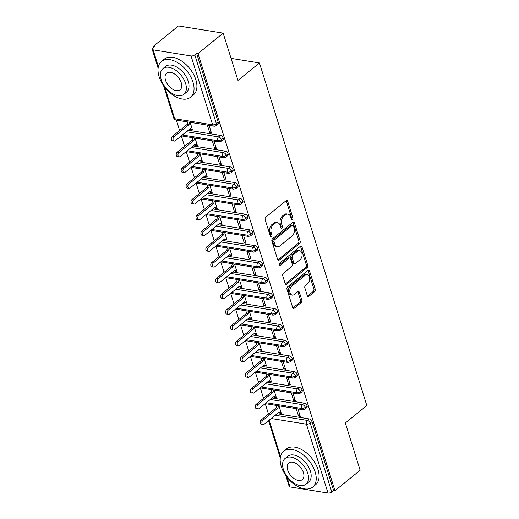 <?xml version="1.0" encoding="UTF-8"?>
<svg xmlns="http://www.w3.org/2000/svg" width="519" height="519" viewBox="0 0 519 519"><rect width="100%" height="100%" fill="white"/><g stroke="black" fill="none" stroke-linecap="round" stroke-linejoin="round"><path stroke-width="0.78" d="M292.405 219.466A1.265 0.843 99.1 0 0 292.852 217.746L287.708 201.314A1.81 1.207 99.1 0 0 286.864 200.444A1.81 1.207 99.1 0 0 286.092 200.684L265.786 217.189A1.81 1.207 99.1 0 0 265.144 219.647L270.295 236.074A1.265 0.843 99.1 0 0 270.879 236.683A1.265 0.843 99.1 0 0 271.424 236.515A1.265 0.843 99.1 0 0 271.872 234.796L271.203 232.668A5.793 3.867 99.1 0 1 273.266 224.785L274.96 223.41A5.793 3.867 99.1 0 1 277.425 222.638A5.793 3.867 99.1 0 1 280.117 225.428L280.785 227.549A1.265 0.843 99.1 0 0 281.006 226.05L280.338 223.923L281.694 224.143A5.793 3.867 99.1 0 1 283.757 216.261L285.45 214.885A5.793 3.867 99.1 0 1 287.915 214.113A5.793 3.867 99.1 0 1 290.608 216.903L291.276 219.024A1.265 0.843 99.1 0 0 291.86 219.634A1.265 0.843 99.1 0 0 292.405 219.466M291.269 219.012A1.265 0.843 99.1 0 0 291.496 217.526L286.352 201.1A1.81 1.207 99.1 0 0 286.138 200.652M270.289 236.061A1.265 0.843 99.1 0 0 270.516 234.575L269.848 232.447L271.203 232.668M280.785 227.549A1.265 0.843 99.1 0 0 281.369 228.159A1.265 0.843 99.1 0 0 281.914 227.99A1.265 0.843 99.1 0 0 282.362 226.271L281.694 224.143M307.3 295.674A1.81 1.207 99.1 0 0 308.137 296.544A1.81 1.207 99.1 0 0 308.909 296.304L314.605 291.678A1.81 1.207 99.1 0 0 315.247 289.213L309.532 270.97A1.81 1.207 99.1 0 0 308.695 270.101A1.81 1.207 99.1 0 0 307.923 270.341L287.617 286.838A1.81 1.207 99.1 0 0 286.975 289.304L292.69 307.546A1.81 1.207 99.1 0 0 293.527 308.416A1.81 1.207 99.1 0 0 294.299 308.176L301.182 302.583A1.81 1.207 99.1 0 0 301.824 300.118L299.379 292.314A1.81 1.207 99.1 0 0 298.542 291.444A1.81 1.207 99.1 0 0 297.77 291.684L294.357 294.455A4.84 3.231 99.1 0 1 292.288 295.103A4.84 3.231 99.1 0 1 289.784 291.341A4.84 3.231 99.1 0 1 291.762 286.183L305.127 275.323A4.84 3.231 99.1 0 1 307.196 274.674A4.84 3.231 99.1 0 1 309.7 278.437A4.84 3.231 99.1 0 1 307.722 283.595L305.496 285.405A1.81 1.207 99.1 0 0 304.848 287.87L307.3 295.674M164.847 87.341L174.682 118.715L212.621 124.826L191.044 55.948L153.099 49.843A2.764 1.233 -17.4 0 1 152.184 49.266A2.764 1.233 -17.4 0 1 152.787 48.111L154.63 46.619L153.274 46.399L178.439 25.95L223.157 33.151L197.992 53.6L196.636 53.386L194.8 54.878L216.378 123.749L218.22 122.257L196.636 53.386M223.157 33.151L237.968 80.406L259.455 62.942L366.816 405.534L345.33 422.998L360.134 470.246L334.969 490.702L197.992 53.6M299.534 243.593A1.81 1.207 99.1 0 0 300.183 241.127L294.461 222.885A1.81 1.207 99.1 0 0 293.624 222.015A1.81 1.207 99.1 0 0 292.852 222.255L272.546 238.753A1.81 1.207 99.1 0 0 271.904 241.218L277.62 259.461A1.81 1.207 99.1 0 0 278.463 260.33A1.81 1.207 99.1 0 0 279.235 260.09L299.534 243.593L298.185 243.372A1.81 1.207 99.1 0 0 298.827 240.913L293.112 222.664A1.81 1.207 99.1 0 0 292.898 222.223M302 246.927L307.715 265.17A1.81 1.207 99.1 0 1 307.073 267.635L286.767 284.133A1.81 1.207 99.1 0 1 285.995 284.373A1.81 1.207 99.1 0 1 285.152 283.504L282.706 275.693A1.81 1.207 99.1 0 1 283.355 273.234L291.587 266.539A1.81 1.207 99.1 0 0 292.229 264.08L290.608 258.897A1.81 1.207 99.1 0 0 289.764 258.027A1.81 1.207 99.1 0 0 288.992 258.267L280.422 265.235A1.265 0.843 99.1 0 1 279.877 265.404A1.265 0.843 99.1 0 1 279.228 264.424A1.265 0.843 99.1 0 1 279.741 263.075L300.384 246.298A1.81 1.207 99.1 0 1 301.156 246.058A1.81 1.207 99.1 0 1 302 246.927L300.644 246.707L306.359 264.95L307.715 265.17M259.455 62.942L231.059 58.368M191.044 55.948A2.764 1.233 -17.4 0 0 194.8 54.878M334.969 490.702L333.613 490.481L331.777 491.98A2.764 1.233 162.6 0 1 328.021 493.05L290.076 486.939A2.764 1.233 162.6 0 1 289.161 486.368L285.735 475.436M268.485 414.052L265.222 403.633M263.548 398.3L260.285 387.881M258.611 382.548L255.348 372.129M253.674 366.797L250.411 356.378M248.744 351.045L245.474 340.626M243.807 335.293L240.544 324.881M238.87 319.542L235.607 309.129M233.933 303.79L230.67 293.378M228.996 288.039L225.733 277.626M224.059 272.287L220.796 261.874M219.122 256.535L215.859 246.123M214.185 240.784L210.922 230.371M209.254 225.032L205.985 214.619M204.317 209.28L201.054 198.868M199.38 193.535L196.117 183.116M194.443 177.783L191.18 167.365M189.506 162.032L186.243 151.613M184.569 146.28L181.306 135.861M179.632 130.529L176.369 120.11M153.598 47.456L153.274 46.399M190.123 122.322L192.471 129.815L190.713 129.529L191.174 129.153M207.334 125.098L209.682 132.585L211.012 131.502M209.682 132.585L211.447 132.87L209.099 125.377M189.935 128.816L190.713 129.529M333.613 490.481L312.029 421.61L310.193 423.102L331.777 491.98M275.226 415.232L307.417 420.416L309.259 418.917L277.062 413.734M309.259 418.917A2.764 1.648 50.9 0 1 312.029 421.61M218.22 122.257A2.764 1.648 50.9 0 1 217.928 124.073L216.092 125.572A2.764 1.648 50.9 0 0 216.378 123.749A2.764 1.233 -17.4 0 1 212.621 124.826A2.764 1.849 99.1 0 0 213.906 126.156A2.764 2.764 0 0 0 216.092 125.572M270.289 399.481L302.486 404.664L304.322 403.166A2.764 1.648 50.9 0 1 307.092 405.858A2.764 1.648 50.9 0 1 306.781 407.597L304.945 409.095A2.764 1.648 50.9 0 0 305.256 407.35A2.764 1.233 162.6 0 1 301.5 408.427L266.26 402.75M304.322 403.166L272.125 397.982M278.787 412.339L279.559 413.053L281.324 413.338L278.975 405.852M296.187 408.622L298.535 416.108L300.293 416.394L297.951 408.907M265.352 383.729L297.549 388.913L299.385 387.414A2.764 1.648 50.9 0 1 302.162 390.106A2.764 1.648 50.9 0 1 301.844 391.845L300.008 393.344A2.764 1.648 50.9 0 0 300.319 391.598A2.764 1.233 162.6 0 1 296.563 392.675L261.323 386.999M299.385 387.414L267.188 382.231M273.85 396.587L274.622 397.301L276.387 397.586L274.038 390.1M291.25 392.87L293.598 400.357L295.356 400.642L293.014 393.155M260.415 367.977L292.612 373.161L294.448 371.669A2.764 1.648 50.9 0 1 297.225 374.355A2.764 1.648 50.9 0 1 296.913 376.1L295.071 377.592A2.764 1.648 50.9 0 0 295.382 375.847A2.764 1.233 162.6 0 1 291.626 376.924L256.386 371.247M294.448 371.669L262.257 366.479M268.913 380.836L269.692 381.549L271.45 381.835L269.102 374.348M286.313 377.118L288.661 384.605L290.419 384.89L288.077 377.404M255.478 352.226L287.675 357.409L289.511 355.917A2.764 1.648 50.9 0 1 292.288 358.603A2.764 1.648 50.9 0 1 291.976 360.348L290.134 361.84A2.764 1.648 50.9 0 0 290.445 360.102A2.764 1.233 162.6 0 1 286.689 361.172L251.449 355.496M289.511 355.917L257.32 350.734M263.976 365.084L264.755 365.798L266.513 366.083L264.171 358.597M281.376 361.367L283.724 368.853L285.489 369.139L283.14 361.652M250.541 336.474L282.738 341.658L284.574 340.166A2.764 1.648 50.9 0 1 287.351 342.851A2.764 1.648 50.9 0 1 287.039 344.597L285.197 346.089A2.764 1.648 50.9 0 0 285.508 344.35A2.764 1.233 162.6 0 1 281.752 345.42L246.519 339.744M284.574 340.166L252.383 334.982M259.039 349.332L259.818 350.046L261.576 350.331L259.234 342.845M276.439 345.615L278.787 353.102L280.552 353.387L278.203 345.901M245.61 320.723L277.801 325.906L279.644 324.414A2.764 1.648 50.9 0 1 282.414 327.1A2.764 1.648 50.9 0 1 282.102 328.845L280.266 330.337A2.764 1.648 50.9 0 0 280.578 328.598A2.764 1.233 162.6 0 1 276.822 329.669L241.582 323.999M279.644 324.414L247.446 319.23M254.102 333.581L254.881 334.294L256.639 334.58L254.297 327.093M271.508 329.863L273.85 337.35L275.615 337.635L273.266 330.149M240.673 304.971L272.864 310.154L274.707 308.662A2.764 1.648 50.9 0 1 277.477 311.348A2.764 1.648 50.9 0 1 277.165 313.093L275.329 314.585A2.764 1.648 50.9 0 0 275.641 312.847A2.764 1.233 162.6 0 1 271.885 313.917L236.645 308.247M274.707 308.662L242.509 303.479M249.165 317.829L249.944 318.549L251.709 318.828L249.36 311.342M266.571 314.112L268.913 321.598L270.678 321.884L268.329 314.397M235.736 289.219L267.927 294.403L269.77 292.911A2.764 1.648 50.9 0 1 272.54 295.596A2.764 1.648 50.9 0 1 272.228 297.342L270.393 298.834A2.764 1.648 50.9 0 0 270.704 297.095A2.764 1.233 162.6 0 1 266.948 298.166L231.708 292.495M269.77 292.911L237.572 287.727M244.235 302.077L245.007 302.798L246.772 303.077L244.423 295.59M261.634 298.36L263.983 305.847L265.741 306.132L263.393 298.646M230.799 273.468L262.997 278.651L264.833 277.159A2.764 1.648 50.9 0 1 267.603 279.845A2.764 1.648 50.9 0 1 267.291 281.59L265.456 283.082A2.764 1.648 50.9 0 0 265.767 281.343A2.764 1.233 162.6 0 1 262.011 282.414L226.771 276.744M264.833 277.159L232.635 271.975M239.298 286.326L240.07 287.046L241.835 287.325L239.486 279.838M256.697 282.608L259.046 290.095L260.804 290.381L258.462 282.894M225.862 257.716L258.06 262.899L259.896 261.407A2.764 1.648 50.9 0 1 262.672 264.1A2.764 1.648 50.9 0 1 262.355 265.838L260.519 267.33A2.764 1.648 50.9 0 0 260.83 265.592A2.764 1.233 162.6 0 1 257.074 266.662L221.834 260.992M259.896 261.407L227.698 256.224M234.361 270.574L235.133 271.294L236.898 271.573L234.549 264.087M251.76 266.857L254.109 274.35L255.867 274.629L253.525 267.142M220.925 241.964L253.123 247.148L254.959 245.656A2.764 1.648 50.9 0 1 257.735 248.348A2.764 1.648 50.9 0 1 257.424 250.087L255.582 251.579A2.764 1.648 50.9 0 0 255.893 249.84A2.764 1.233 162.6 0 1 252.137 250.911L216.897 245.24M254.959 245.656L222.768 240.472M229.424 254.823L230.202 255.543L231.961 255.822L229.612 248.335M246.823 251.105L249.172 258.598L250.937 258.877L248.588 251.391M215.988 226.213L248.186 231.396L250.022 229.904A2.764 1.648 50.9 0 1 252.798 232.596A2.764 1.648 50.9 0 1 252.487 234.335L250.645 235.827A2.764 1.648 50.9 0 0 250.956 234.088A2.764 1.233 162.6 0 1 247.2 235.159L211.96 229.489M250.022 229.904L217.831 224.721M224.487 239.071L225.265 239.791L227.024 240.076L224.682 232.583M241.886 235.354L244.235 242.847L246 243.126L243.651 235.639M211.051 210.461L243.249 215.644L245.085 214.152A2.764 1.648 50.9 0 1 247.861 216.845A2.764 1.648 50.9 0 1 247.55 218.583L245.708 220.075A2.764 1.648 50.9 0 0 246.025 218.337A2.764 1.233 162.6 0 1 242.263 219.407L207.029 213.737M245.085 214.152L212.894 208.969M219.55 223.319L220.328 224.039L222.087 224.325L219.745 216.832M236.949 219.602L239.298 227.095L241.063 227.374L238.714 219.887M206.121 194.709L238.312 199.893L240.154 198.401A2.764 1.648 50.9 0 1 242.924 201.093A2.764 1.648 50.9 0 1 242.613 202.832L240.777 204.324A2.764 1.648 50.9 0 0 241.088 202.585A2.764 1.233 162.6 0 1 237.332 203.662L202.092 197.986M240.154 198.401L207.957 193.217M214.613 207.568L215.391 208.288L217.156 208.573L214.808 201.08M232.019 203.85L234.361 211.343L236.126 211.622L233.777 204.136M201.184 178.958L233.375 184.141L235.217 182.649A2.764 1.648 50.9 0 1 237.987 185.341A2.764 1.648 50.9 0 1 237.676 187.08L235.84 188.572A2.764 1.648 50.9 0 0 236.151 186.834A2.764 1.233 162.6 0 1 232.395 187.91L197.155 182.234M235.217 182.649L203.02 177.466M209.682 191.816L210.454 192.536L212.219 192.821L209.871 185.328M227.082 188.105L229.424 195.592L231.189 195.877L228.84 188.384M196.247 163.206L228.438 168.396L230.28 166.897A2.764 1.648 50.9 0 1 233.05 169.59A2.764 1.648 50.9 0 1 232.739 171.328L230.903 172.827A2.764 1.648 50.9 0 0 231.215 171.082A2.764 1.233 162.6 0 1 227.458 172.159L192.218 166.482M230.28 166.897L198.083 161.714M204.746 176.064L205.518 176.784L207.282 177.07L204.934 169.577M222.145 172.353L224.493 179.84L226.252 180.125L223.903 172.632M191.31 147.461L223.507 152.644L225.343 151.146A2.764 1.648 50.9 0 1 228.113 153.838A2.764 1.648 50.9 0 1 227.802 155.577L225.966 157.075A2.764 1.648 50.9 0 0 226.278 155.33A2.764 1.233 162.6 0 1 222.521 156.407L187.281 150.731M225.343 151.146L193.146 145.962M199.809 160.313L200.581 161.033L202.345 161.318L199.997 153.825M217.208 156.602L219.556 164.088L221.315 164.374L218.973 156.881M186.373 131.709L218.57 136.893L220.406 135.394A2.764 1.648 50.9 0 1 223.183 138.086A2.764 1.648 50.9 0 1 222.872 139.825L221.029 141.324A2.764 1.648 50.9 0 0 221.341 139.579A2.764 1.233 162.6 0 1 217.584 140.655L182.344 134.979M220.406 135.394L188.215 130.211M194.872 144.561L195.644 145.281L197.408 145.567L195.06 138.08M212.271 140.85L214.619 148.337L216.378 148.622L214.036 141.129M223.183 138.086L221.341 139.579A2.764 1.648 50.9 0 0 218.57 136.893A2.764 1.849 99.1 0 0 217.584 140.655A2.764 1.849 99.1 0 0 218.843 141.908L181.267 135.855M195.644 145.281L196.111 144.905M214.619 148.337L215.949 147.253M200.581 161.033L201.041 160.656M219.556 164.088L220.886 163.005M205.518 176.784L205.978 176.408M224.493 179.84L225.823 178.757M210.454 192.536L210.915 192.16M229.424 195.592L230.76 194.508M215.391 208.288L215.852 207.911M234.361 211.343L235.697 210.26M220.328 224.039L220.789 223.663M239.298 227.095L240.634 226.012M225.265 239.791L225.726 239.415M244.235 242.847L245.571 241.763M230.202 255.543L230.663 255.166M249.172 258.598L250.502 257.515M235.133 271.294L235.594 270.918M254.109 274.35L255.439 273.266M240.07 287.046L240.531 286.67M259.046 290.095L260.376 289.012M245.007 302.798L245.468 302.421M263.983 305.847L265.313 304.763M249.944 318.549L250.405 318.173M268.913 321.598L270.25 320.515M254.881 334.294L255.342 333.925M273.85 337.35L275.187 336.267M259.818 350.046L260.279 349.676M278.787 353.102L280.124 352.018M264.755 365.798L265.215 365.428M283.724 368.853L285.061 367.77M269.692 381.549L270.152 381.18M288.661 384.605L289.991 383.522M274.622 397.301L275.083 396.931M293.598 400.357L294.928 399.273M279.559 413.053L280.02 412.676M298.535 416.108L299.865 415.025M228.113 153.838L226.278 155.33A2.764 1.648 50.9 0 0 223.507 152.644A2.764 1.849 99.1 0 0 222.521 156.407A2.764 1.849 99.1 0 0 223.78 157.659L186.204 151.606M233.05 169.59L231.215 171.082A2.764 1.648 50.9 0 0 228.438 168.396A2.764 1.849 99.1 0 0 227.458 172.159A2.764 1.849 99.1 0 0 228.717 173.411L191.141 167.358M237.987 185.341L236.151 186.834A2.764 1.648 50.9 0 0 233.375 184.141A2.764 1.849 99.1 0 0 232.395 187.91A2.764 1.849 99.1 0 0 233.654 189.163L196.078 183.11M242.924 201.093L241.088 202.585A2.764 1.648 50.9 0 0 238.312 199.893A2.764 1.849 99.1 0 0 237.332 203.662A2.764 1.849 99.1 0 0 238.591 204.914L201.015 198.861M247.861 216.845L246.025 218.337A2.764 1.648 50.9 0 0 243.249 215.644A2.764 1.849 99.1 0 0 242.263 219.407A2.764 1.849 99.1 0 0 243.521 220.666L205.946 214.613M252.798 232.596L250.956 234.088A2.764 1.648 50.9 0 0 248.186 231.396A2.764 1.849 99.1 0 0 247.2 235.159A2.764 1.849 99.1 0 0 248.458 236.411L210.883 230.365M257.735 248.348L255.893 249.84A2.764 1.648 50.9 0 0 253.123 247.148A2.764 1.849 99.1 0 0 252.137 250.911A2.764 1.849 99.1 0 0 253.395 252.163L215.82 246.116M262.672 264.1L260.83 265.592A2.764 1.648 50.9 0 0 258.06 262.899A2.764 1.849 99.1 0 0 257.074 266.662A2.764 1.849 99.1 0 0 258.332 267.914L220.757 261.868M267.603 279.845L265.767 281.343A2.764 1.648 50.9 0 0 262.997 278.651A2.764 1.849 99.1 0 0 262.011 282.414A2.764 1.849 99.1 0 0 263.269 283.666L225.694 277.62M272.54 295.596L270.704 297.095A2.764 1.648 50.9 0 0 267.927 294.403A2.764 1.849 99.1 0 0 266.948 298.166A2.764 1.849 99.1 0 0 268.206 299.418L230.631 293.371M277.477 311.348L275.641 312.847A2.764 1.648 50.9 0 0 272.864 310.154A2.764 1.849 99.1 0 0 271.885 313.917A2.764 1.849 99.1 0 0 273.143 315.169L235.568 309.123M282.414 327.1L280.578 328.598A2.764 1.648 50.9 0 0 277.801 325.906A2.764 1.849 99.1 0 0 276.822 329.669A2.764 1.849 99.1 0 0 278.08 330.921L240.498 324.875M287.351 342.851L285.508 344.35A2.764 1.648 50.9 0 0 282.738 341.658A2.764 1.849 99.1 0 0 281.752 345.42A2.764 1.849 99.1 0 0 283.011 346.673L245.435 340.62M292.288 358.603L290.445 360.102A2.764 1.648 50.9 0 0 287.675 357.409A2.764 1.849 99.1 0 0 286.689 361.172A2.764 1.849 99.1 0 0 287.948 362.424L250.372 356.371M297.225 374.355L295.382 375.847A2.764 1.648 50.9 0 0 292.612 373.161A2.764 1.849 99.1 0 0 291.626 376.924A2.764 1.849 99.1 0 0 292.885 378.176L255.309 372.123M302.162 390.106L300.319 391.598A2.764 1.648 50.9 0 0 297.549 388.913A2.764 1.849 99.1 0 0 296.563 392.675A2.764 1.849 99.1 0 0 297.822 393.927L260.246 387.875M307.092 405.858L305.256 407.35A2.764 1.648 50.9 0 0 302.486 404.664A2.764 1.849 99.1 0 0 301.5 408.427A2.764 1.849 99.1 0 0 302.759 409.679L265.183 403.626M287.915 214.113L286.566 213.899A5.793 3.867 99.1 0 0 284.094 214.671L285.45 214.885M280.338 223.923A5.793 3.867 99.1 0 1 282.401 216.047L284.094 214.671M277.425 222.638L276.076 222.424A5.793 3.867 99.1 0 0 273.604 223.196L274.96 223.41M269.848 232.447A5.793 3.867 99.1 0 1 271.911 224.571L273.604 223.196M277.834 259.909A1.81 1.207 99.1 0 0 277.879 259.87L298.185 243.372M293.417 225.869A1.265 0.843 99.1 0 0 292.826 225.259A1.265 0.843 99.1 0 0 292.288 225.428L274.467 239.908A1.265 0.843 99.1 0 0 274.013 241.633L274.72 243.878A5.793 3.867 99.1 0 0 277.406 246.661A5.793 3.867 99.1 0 0 279.877 245.889L292.061 235.989A5.793 3.867 99.1 0 0 294.117 228.113L293.417 225.869M292.826 225.259L291.477 225.038A1.265 0.843 99.1 0 0 290.932 225.207L292.288 225.428M277.406 246.661L276.05 246.447A5.793 3.867 99.1 0 1 273.364 243.658L272.663 241.419A1.265 0.843 99.1 0 1 273.111 239.694L290.932 225.207M285.366 283.951A1.81 1.207 99.1 0 0 285.411 283.912L305.717 267.415A1.81 1.207 99.1 0 0 306.359 264.95M289.764 258.027L288.408 257.813A1.81 1.207 99.1 0 0 287.636 258.053L279.3 264.826M300.131 259.597A4.84 3.231 99.1 0 0 302.11 254.44A4.84 3.231 99.1 0 0 299.606 250.683A4.84 3.231 99.1 0 0 297.536 251.326L292.826 255.153A1.81 1.207 99.1 0 0 292.184 257.619L293.806 262.796A1.81 1.207 99.1 0 0 294.649 263.665A1.81 1.207 99.1 0 0 295.421 263.425L300.131 259.597M299.606 250.683L298.25 250.463A4.84 3.231 99.1 0 0 296.18 251.105L297.536 251.326M294.649 263.665L293.293 263.444A1.81 1.207 99.1 0 1 292.457 262.575L290.828 257.398A1.81 1.207 99.1 0 1 291.477 254.933L296.18 251.105M300.644 246.707A1.81 1.207 99.1 0 0 300.43 246.266M307.196 274.674L305.84 274.46A4.84 3.231 99.1 0 0 303.777 275.102L305.127 275.323M292.288 295.103L290.932 294.883A4.84 3.231 99.1 0 1 288.428 291.12A4.84 3.231 99.1 0 1 290.406 285.969L303.777 275.102M292.904 307.988A1.81 1.207 99.1 0 0 292.95 307.955L299.826 302.363A1.81 1.207 99.1 0 0 300.469 299.904L298.023 292.093A1.81 1.207 99.1 0 0 297.809 291.646M307.508 296.122A1.81 1.207 99.1 0 0 307.553 296.083L313.249 291.457A1.81 1.207 99.1 0 0 313.891 288.992L308.176 270.749A1.81 1.207 99.1 0 0 307.962 270.302M174.235 141.077L172.47 140.798A2.303 1.538 -80.9 0 1 171.276 139.008A2.303 1.538 -80.9 0 1 172.217 136.549L173.982 136.834A2.303 1.538 99.1 0 0 173.041 139.293A2.303 1.538 99.1 0 0 174.235 141.077A2.303 1.538 99.1 0 0 175.214 140.772L190.272 128.537L192.322 129.341L190.564 129.056M189.649 122.25L189.039 124.599L173.982 136.834M187.891 121.965L187.275 124.32L172.217 136.549M187.275 124.32L189.039 124.599M179.172 156.829L177.407 156.55A2.303 1.538 -80.9 0 1 176.213 154.759A2.303 1.538 -80.9 0 1 177.154 152.301L178.919 152.586A2.303 1.538 99.1 0 0 177.978 155.045A2.303 1.538 99.1 0 0 179.172 156.829A2.303 1.538 99.1 0 0 180.151 156.524L195.209 144.288L197.259 145.093L195.501 144.807M194.586 138.002L193.97 140.351L178.919 152.586M192.828 137.717L192.212 140.072L177.154 152.301M192.212 140.072L193.97 140.351M184.102 172.58L182.344 172.302A2.303 1.538 -80.9 0 1 181.15 170.511A2.303 1.538 -80.9 0 1 182.091 168.052L183.856 168.338A2.303 1.538 99.1 0 0 182.915 170.796A2.303 1.538 99.1 0 0 184.102 172.58A2.303 1.538 99.1 0 0 185.088 172.276L200.146 160.04L202.196 160.845L200.438 160.559M199.523 153.754L198.907 156.102L183.856 168.338M197.765 153.468L197.149 155.823L182.091 168.052M197.149 155.823L198.907 156.102M189.039 188.332L187.281 188.053A2.303 1.538 -80.9 0 1 186.087 186.263A2.303 1.538 -80.9 0 1 187.028 183.804L188.793 184.089A2.303 1.538 99.1 0 0 187.852 186.542A2.303 1.538 99.1 0 0 189.039 188.332A2.303 1.538 99.1 0 0 190.025 188.027L205.076 175.792L207.133 176.596L205.368 176.311M204.46 169.505L203.844 171.854L188.793 184.089M202.695 169.22L202.086 171.575L187.028 183.804M202.086 171.575L203.844 171.854M193.976 204.084L192.218 203.805A2.303 1.538 -80.9 0 1 191.024 202.014A2.303 1.538 -80.9 0 1 191.965 199.556L193.73 199.841A2.303 1.538 99.1 0 0 192.783 202.293A2.303 1.538 99.1 0 0 193.976 204.084A2.303 1.538 99.1 0 0 194.962 203.779L210.013 191.543L212.07 192.348L210.305 192.062M209.397 185.257L208.781 187.606L193.73 199.841M207.632 184.972L207.023 187.327L191.965 199.556M207.023 187.327L208.781 187.606M192.964 82.054A23.05 13.741 -129.1 0 0 178.575 63.247A23.05 13.741 -129.1 0 0 161.487 61.437A23.05 13.741 -129.1 0 0 159.086 76.598A23.05 13.741 -129.1 0 0 173.476 95.399A23.05 13.741 -129.1 0 0 190.564 97.215A23.05 13.741 -129.1 0 0 192.964 82.054M190.564 97.215L193.438 94.88A23.05 13.741 -129.1 0 0 195.838 79.718A23.05 13.741 -129.1 0 0 181.442 60.911A23.05 13.741 -129.1 0 0 164.361 59.101L161.487 61.437M162.914 68.592L165.561 66.445A16.595 9.893 50.9 0 1 177.861 67.749A16.595 9.893 50.9 0 1 188.222 81.288A16.595 9.893 50.9 0 1 186.49 92.207L183.849 94.354A16.595 9.893 -129.1 0 0 185.581 83.436A16.595 9.893 -129.1 0 0 175.214 69.896A16.595 9.893 -129.1 0 0 162.914 68.592A16.595 9.893 -129.1 0 0 161.188 79.511A16.595 9.893 -129.1 0 0 171.549 93.05A16.595 9.893 -129.1 0 0 183.849 94.354M165.522 80.205A10.698 6.377 -129.1 0 0 172.198 88.931A10.698 6.377 -129.1 0 0 180.125 89.774A10.698 6.377 -129.1 0 0 181.241 82.742A10.698 6.377 -129.1 0 0 174.566 74.016A10.698 6.377 -129.1 0 0 166.638 73.173A10.698 6.377 -129.1 0 0 165.522 80.205M315.137 471.894A23.05 13.741 -129.1 0 0 300.741 453.093A23.05 13.741 -129.1 0 0 283.659 451.283A23.05 13.741 -129.1 0 0 281.259 466.445A23.05 13.741 -129.1 0 0 295.648 485.246A23.05 13.741 -129.1 0 0 312.73 487.062A23.05 13.741 -129.1 0 0 315.137 471.894M312.73 487.062L315.604 484.727A23.05 13.741 -129.1 0 0 318.011 469.565A23.05 13.741 -129.1 0 0 303.615 450.758A23.05 13.741 -129.1 0 0 286.533 448.948L283.659 451.283M285.087 458.439L287.727 456.292A16.595 9.893 50.9 0 1 300.027 457.596A16.595 9.893 50.9 0 1 310.394 471.135A16.595 9.893 50.9 0 1 308.662 482.047L306.022 484.201A16.595 9.893 -129.1 0 0 307.748 473.283A16.595 9.893 -129.1 0 0 297.387 459.743A16.595 9.893 -129.1 0 0 285.087 458.439A16.595 9.893 -129.1 0 0 283.355 469.351A16.595 9.893 -129.1 0 0 293.722 482.891A16.595 9.893 -129.1 0 0 306.022 484.201M287.695 470.052A10.698 6.377 -129.1 0 0 294.37 478.778A10.698 6.377 -129.1 0 0 302.298 479.621A10.698 6.377 -129.1 0 0 303.414 472.582A10.698 6.377 -129.1 0 0 296.732 463.856A10.698 6.377 -129.1 0 0 288.804 463.019A10.698 6.377 -129.1 0 0 287.695 470.052M198.913 219.835L197.149 219.55A2.303 1.538 -80.9 0 1 195.961 217.766A2.303 1.538 -80.9 0 1 196.902 215.307L198.66 215.593A2.303 1.538 99.1 0 0 197.72 218.045A2.303 1.538 99.1 0 0 198.913 219.835A2.303 1.538 99.1 0 0 199.899 219.531L214.95 207.295L217.007 208.1L215.242 207.814M214.334 201.009L213.718 203.357L198.66 215.593M212.569 200.723L211.953 203.072L196.902 215.307M211.953 203.072L213.718 203.357M203.85 235.587L202.086 235.302A2.303 1.538 -80.9 0 1 200.898 233.518A2.303 1.538 -80.9 0 1 201.839 231.059L203.597 231.344A2.303 1.538 99.1 0 0 202.657 233.797A2.303 1.538 99.1 0 0 203.85 235.587A2.303 1.538 99.1 0 0 204.83 235.282L219.887 223.047L221.944 223.851L220.179 223.566M219.271 216.76L218.655 219.109L203.597 231.344M217.506 216.475L216.89 218.823L201.839 231.059M216.89 218.823L218.655 219.109M208.787 251.339L207.023 251.053A2.303 1.538 -80.9 0 1 205.835 249.269A2.303 1.538 -80.9 0 1 206.776 246.81L208.534 247.096A2.303 1.538 99.1 0 0 207.594 249.548A2.303 1.538 99.1 0 0 208.787 251.339A2.303 1.538 99.1 0 0 209.767 251.034L224.824 238.798L226.874 239.603L225.116 239.317M224.202 232.506L223.592 234.86L208.534 247.096M222.443 232.227L221.827 234.575L206.776 246.81M221.827 234.575L223.592 234.86M213.724 267.09L211.96 266.805A2.303 1.538 -80.9 0 1 210.766 265.014A2.303 1.538 -80.9 0 1 211.707 262.562L213.471 262.848A2.303 1.538 99.1 0 0 212.531 265.3A2.303 1.538 99.1 0 0 213.724 267.09A2.303 1.538 99.1 0 0 214.704 266.785L229.761 254.55L231.811 255.354L230.053 255.069M229.139 248.257L228.529 250.612L213.471 262.848M227.38 247.978L226.764 250.327L211.707 262.562M226.764 250.327L228.529 250.612M218.655 282.842L216.897 282.557A2.303 1.538 -80.9 0 1 215.703 280.766A2.303 1.538 -80.9 0 1 216.644 278.314L218.408 278.599A2.303 1.538 99.1 0 0 217.467 281.051A2.303 1.538 99.1 0 0 218.655 282.842A2.303 1.538 99.1 0 0 219.641 282.537L234.698 270.302L236.748 271.106L234.99 270.821M234.075 264.009L233.459 266.364L218.408 278.599M232.317 263.73L231.701 266.078L216.644 278.314M231.701 266.078L233.459 266.364M223.592 298.594L221.834 298.308A2.303 1.538 -80.9 0 1 220.64 296.518A2.303 1.538 -80.9 0 1 221.581 294.065L223.345 294.351A2.303 1.538 99.1 0 0 222.404 296.803A2.303 1.538 99.1 0 0 223.592 298.594A2.303 1.538 99.1 0 0 224.578 298.289L239.635 286.053L241.685 286.858L239.927 286.572M239.012 279.76L238.396 282.115L223.345 294.351M237.254 279.482L236.638 281.83L221.581 294.065M236.638 281.83L238.396 282.115M228.529 314.345L226.771 314.06A2.303 1.538 -80.9 0 1 225.577 312.269A2.303 1.538 -80.9 0 1 226.518 309.817L228.282 310.103A2.303 1.538 99.1 0 0 227.341 312.555A2.303 1.538 99.1 0 0 228.529 314.345A2.303 1.538 99.1 0 0 229.515 314.04L244.566 301.805L246.622 302.603L244.858 302.324M243.949 295.512L243.333 297.867L228.282 310.103M242.185 295.233L241.575 297.582L226.518 309.817M241.575 297.582L243.333 297.867M233.466 330.097L231.708 329.812A2.303 1.538 -80.9 0 1 230.514 328.021A2.303 1.538 -80.9 0 1 231.455 325.569L233.213 325.854A2.303 1.538 99.1 0 0 232.272 328.306A2.303 1.538 99.1 0 0 233.466 330.097A2.303 1.538 99.1 0 0 234.452 329.792L249.503 317.557L251.559 318.355L249.795 318.076M248.886 311.264L248.27 313.619L233.213 325.854M247.122 310.978L246.506 313.333L231.455 325.569M246.506 313.333L248.27 313.619M238.403 345.849L236.638 345.563A2.303 1.538 -80.9 0 1 235.451 343.773A2.303 1.538 -80.9 0 1 236.392 341.32L238.15 341.599A2.303 1.538 99.1 0 0 237.209 344.058A2.303 1.538 99.1 0 0 238.403 345.849A2.303 1.538 99.1 0 0 239.389 345.537L254.44 333.308L256.496 334.106L254.732 333.827M253.823 327.015L253.207 329.37L238.15 341.599M252.059 326.73L251.443 329.085L236.392 341.32M251.443 329.085L253.207 329.37M243.34 361.6L241.575 361.315A2.303 1.538 -80.9 0 1 240.388 359.524A2.303 1.538 -80.9 0 1 241.329 357.072L243.087 357.351A2.303 1.538 99.1 0 0 242.146 359.81A2.303 1.538 99.1 0 0 243.34 361.6A2.303 1.538 99.1 0 0 244.319 361.289L259.377 349.06L261.433 349.858L259.669 349.579M258.76 342.767L258.144 345.122L243.087 357.351M256.996 342.482L256.38 344.837L241.329 357.072M256.38 344.837L258.144 345.122M248.277 377.352L246.512 377.066A2.303 1.538 -80.9 0 1 245.325 375.276A2.303 1.538 -80.9 0 1 246.266 372.824L248.024 373.103A2.303 1.538 99.1 0 0 247.083 375.561A2.303 1.538 99.1 0 0 248.277 377.352A2.303 1.538 99.1 0 0 249.256 377.041L264.314 364.812L266.364 365.61L264.606 365.331M263.691 358.519L263.081 360.874L248.024 373.103M261.933 358.233L261.317 360.588L246.266 372.824M261.317 360.588L263.081 360.874M253.214 393.104L251.449 392.818A2.303 1.538 -80.9 0 1 250.255 391.028A2.303 1.538 -80.9 0 1 251.196 388.575L252.961 388.854A2.303 1.538 99.1 0 0 252.02 391.313A2.303 1.538 99.1 0 0 253.214 393.104A2.303 1.538 99.1 0 0 254.193 392.792L269.251 380.563L271.301 381.361L269.543 381.076M268.628 374.27L268.018 376.625L252.961 388.854M266.87 373.985L266.253 376.34L251.196 388.575M266.253 376.34L268.018 376.625M258.144 408.855L256.386 408.57A2.303 1.538 -80.9 0 1 255.192 406.779A2.303 1.538 -80.9 0 1 256.133 404.327L257.898 404.606A2.303 1.538 99.1 0 0 256.957 407.065A2.303 1.538 99.1 0 0 258.144 408.855A2.303 1.538 99.1 0 0 259.13 408.544L274.188 396.315L276.238 397.113L274.48 396.827M273.565 390.022L272.949 392.377L257.898 404.606M271.807 389.737L271.19 392.092L256.133 404.327M271.19 392.092L272.949 392.377M263.081 424.607L261.323 424.321A2.303 1.538 -80.9 0 1 260.129 422.531A2.303 1.538 -80.9 0 1 261.07 420.079L262.835 420.358A2.303 1.538 99.1 0 0 261.894 422.816A2.303 1.538 99.1 0 0 263.081 424.607A2.303 1.538 99.1 0 0 264.067 424.295L279.118 412.067L281.175 412.865L279.41 412.579M278.502 405.774L277.886 408.129L262.835 420.358M276.737 405.488L276.127 407.843L261.07 420.079M276.127 407.843L277.886 408.129M291.496 217.526L292.852 217.746M270.516 234.575L271.872 234.796M281.006 226.05L282.362 226.271M153.099 49.843L158.366 66.666M163.563 85.59L173.768 118.144A2.764 1.233 -17.4 0 0 174.682 118.715A2.764 1.849 99.1 0 0 175.967 120.045L213.906 126.156M328.021 493.05L306.437 424.179L271.197 418.502M269.147 420.169L280.539 456.512M287.02 477.188L290.076 486.939M310.193 423.102A2.764 1.233 162.6 0 1 306.437 424.179A2.764 1.849 99.1 0 1 307.417 420.416A2.764 1.648 50.9 0 1 310.193 423.102M282.401 216.047L283.757 216.261M271.911 224.571L273.266 224.785M286.352 201.1L287.708 201.314M277.879 259.87L279.235 260.09M293.112 222.664L294.461 222.885M298.827 240.913L300.183 241.127M273.111 239.694L274.467 239.908M272.663 241.419L274.013 241.633M273.364 243.658L274.72 243.878M305.717 267.415L307.073 267.635M285.411 283.912L286.767 284.133M287.636 258.053L288.992 258.267M279.423 265.073L280.422 265.235M291.477 254.933L292.826 255.153M290.828 257.398L292.184 257.619M292.457 262.575L293.806 262.796M290.406 285.969L291.762 286.183M298.023 292.093L299.379 292.314M300.469 299.904L301.824 300.118M299.826 302.363L301.182 302.583M292.95 307.955L294.299 308.176M308.176 270.749L309.532 270.97M313.891 288.992L315.247 289.213M313.249 291.457L314.605 291.678M307.553 296.083L308.909 296.304M152.184 49.266L158.107 68.171M268.563 420.643L280.273 458.011M173.768 118.144A2.764 2.764 0 0 0 175.967 120.045M218.843 141.908L221.029 141.324M223.78 157.659L225.966 157.075M228.717 173.411L230.903 172.827M233.654 189.163L235.84 188.572M238.591 204.914L240.777 204.324M243.521 220.666L245.708 220.075M248.458 236.411L250.645 235.827M253.395 252.163L255.582 251.579M258.332 267.914L260.519 267.33M263.269 283.666L265.456 283.082M268.206 299.418L270.393 298.834M273.143 315.169L275.329 314.585M278.08 330.921L280.266 330.337M283.011 346.673L285.197 346.089M287.948 362.424L290.134 361.84M292.885 378.176L295.071 377.592M297.822 393.927L300.008 393.344M302.759 409.679L304.945 409.095"/></g></svg>
